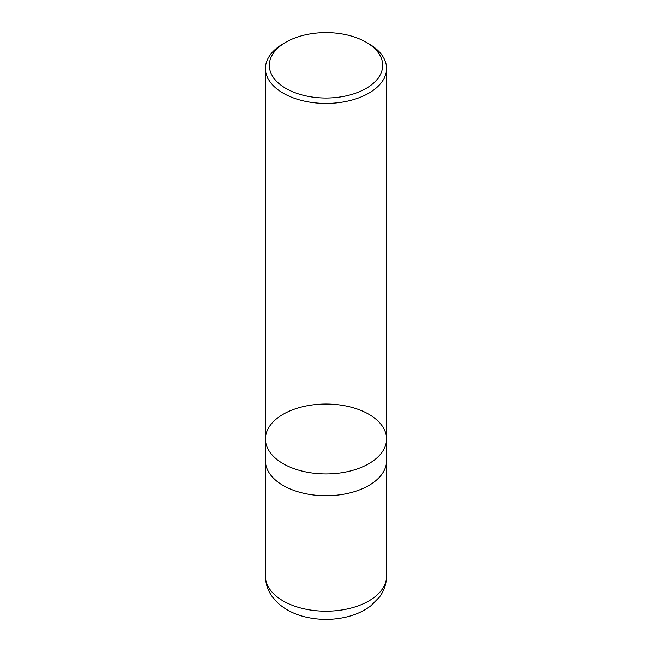 <?xml version="1.0" encoding="UTF-8"?>
<svg xmlns="http://www.w3.org/2000/svg" width="652" height="652" viewBox="0 0 652 652"><rect width="100%" height="100%" fill="white"/><g stroke="black" fill="none" stroke-linecap="round" stroke-linejoin="round"><path stroke-width="0.98" d="M368.812 43.766L366.074 42.184A56.667 32.714 180 0 1 366.074 88.452A56.667 32.714 180 0 1 285.926 88.452A56.667 32.714 180 0 1 285.926 42.184A56.667 32.714 180 0 1 366.074 42.184L368.812 43.766A60.546 34.955 180 0 1 386.546 68.484A60.546 34.955 180 0 1 349.17 100.775A60.546 34.955 180 0 1 283.188 93.195A60.546 34.955 180 0 1 265.454 68.484A60.546 34.955 180 0 1 283.188 43.766L285.926 42.184M283.188 463.702A60.546 34.955 0 0 0 349.17 471.282A60.546 34.955 0 0 0 386.546 438.983A60.546 34.955 180 0 1 349.17 471.282A60.546 34.955 180 0 1 283.188 463.702A60.546 34.955 180 0 1 265.454 438.983A60.546 34.955 0 0 0 283.188 463.702M283.188 485.504A60.546 34.955 180 0 1 265.454 460.785L265.454 438.983A60.546 34.955 180 0 1 326 404.036A60.546 34.955 180 0 1 386.546 438.983L386.546 460.785A60.546 34.955 180 0 1 349.17 493.075A60.546 34.955 180 0 1 283.188 485.504M386.538 576.254A60.538 34.955 180 0 1 326 611.209A60.538 34.955 180 0 1 265.462 576.254C265.568 583.899 267.915 590.826 272.512 597.045L277.548 602.717C285.168 609.685 294.639 614.486 305.943 617.11C319.154 620.125 332.381 620.158 345.625 617.208C355.348 614.999 363.783 611.168 370.939 605.732L379.407 597.15C384.052 590.908 386.432 583.939 386.538 576.254L386.514 461.828M265.454 68.484L265.454 438.983M386.546 68.484L386.546 438.983M265.486 461.828L265.462 576.254"/></g></svg>
